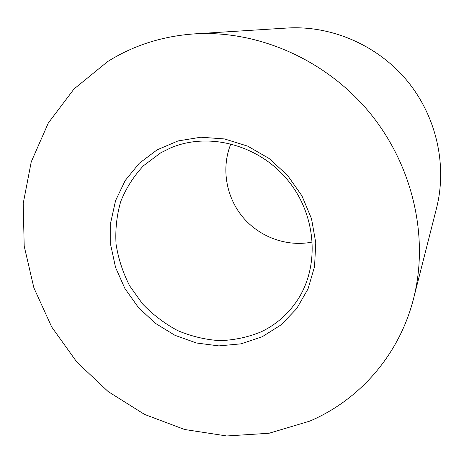 <?xml version="1.0" encoding="UTF-8"?>
<svg xmlns="http://www.w3.org/2000/svg" width="464" height="464" viewBox="0 0 464 464"><rect width="100%" height="100%" fill="white"/><g stroke="black" fill="none" stroke-linecap="round" stroke-linejoin="round"><path stroke-width="0.7" d="M157.128 149.837L177.996 140.952L200.854 137.216L224.506 138.939L247.689 146.143L269.103 158.497L287.529 175.369L301.931 195.825L311.512 218.712L315.769 242.747L314.551 266.585L308.015 288.956L296.618 308.699L281.068 324.864L262.247 336.731L241.17 343.818L218.892 345.906L196.481 343L174.974 335.327L155.324 323.292L138.4 307.481L124.949 288.614L115.577 267.525L110.739 245.143L110.716 222.482L115.582 200.581L125.216 180.513L139.258 163.287L157.128 149.837M261.249 331.783C275.941 324.736 287.918 314.314 297.18 300.533C320.09 266.278 316.616 214.815 287.448 179.794C258.419 144.664 208.481 131.747 170.584 147.935L160.643 152.865L143.509 165.718C133.731 176.187 126.144 188.088 120.756 201.411C116.748 215.255 115.176 229.489 116.052 244.105C118.32 258.645 122.85 272.536 129.642 285.795L142.535 303.885C152.865 314.667 164.558 323.559 177.608 330.559C191.203 336.307 205.239 339.671 219.721 340.651C234.169 340.187 248.014 337.235 261.249 331.783M107.532 61.666L74.031 88.96L48.32 123.001L31.239 161.855L23.2 203.545L24.198 246.152L33.901 287.871L51.713 327.01L76.815 362.042L108.176 391.587L144.571 414.416L184.602 429.49L226.676 435.969L269.027 433.266L309.72 421.132C359.264 400.101 399.347 355.076 413.644 298.282C429.217 237.092 412.885 164.935 369.118 112.039C325.218 59.259 257.317 29.882 194.3 33.895C162.243 36.18 133.325 45.437 107.532 61.666M413.644 298.282L436.543 208.139C447.406 165.283 436.473 116.267 406.998 80.614C377.4 45.06 331.25 25.271 287.123 28.031L194.3 33.895M312.394 242.022C286.996 247.237 259.44 237.133 242.66 216.955C225.927 196.736 221.084 167.788 230.898 143.788"/></g></svg>
